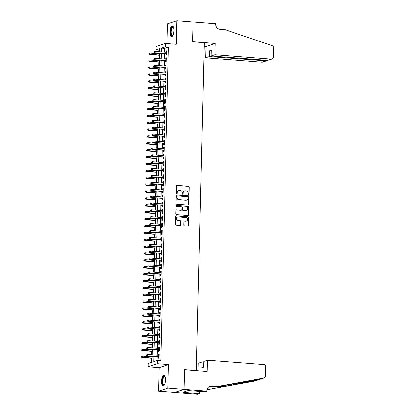 <?xml version="1.0" encoding="UTF-8"?>
<svg xmlns="http://www.w3.org/2000/svg" width="415" height="415" viewBox="0 0 415 415"><rect width="100%" height="100%" fill="white"/><g stroke="black" fill="none" stroke-linecap="round" stroke-linejoin="round"><path stroke-width="0.62" d="M188.602 194.656A0.477 0.441 71.8 0 0 189.058 194.215L189.235 187.035A0.685 0.633 71.8 0 0 188.618 186.309L177.174 185.422A0.685 0.633 71.8 0 0 176.52 186.044L176.344 193.229A0.477 0.441 71.8 0 0 176.94 193.717A0.477 0.441 71.8 0 0 177.236 193.297L177.257 192.368A2.184 2.018 71.8 0 1 179.347 190.366L180.297 190.438A2.184 2.018 71.8 0 1 182.278 192.757L182.258 193.686A0.477 0.441 71.8 0 0 182.854 194.179A0.477 0.441 71.8 0 0 183.145 193.758L183.171 192.83A2.184 2.018 71.8 0 1 185.256 190.822L186.21 190.895A2.184 2.018 71.8 0 1 188.192 193.219L188.171 194.147A0.477 0.441 71.8 0 0 188.602 194.656M188.628 194.656A0.477 0.441 71.8 0 0 188.804 194.298L188.981 187.118A0.685 0.633 71.8 0 0 188.363 186.392L176.92 185.505A0.685 0.633 71.8 0 0 176.821 185.505M176.806 193.738A0.477 0.441 71.8 0 0 176.982 193.38L177.257 192.368M182.719 194.199A0.477 0.441 71.8 0 0 182.896 193.841L183.171 192.83M165.409 380.052A5.426 1.935 -85.6 0 0 163.858 375.295A5.426 1.935 -85.6 0 0 161.466 381.349A5.426 1.935 -85.6 0 0 163.017 386.111A5.426 1.935 -85.6 0 0 165.409 380.052M173.947 30.591A5.426 1.935 -85.6 0 0 172.396 25.834A5.426 1.935 -85.6 0 0 170.005 31.893A5.426 1.935 -85.6 0 0 171.556 36.65A5.426 1.935 -85.6 0 0 173.947 30.591M183.814 225.112A0.685 0.633 71.8 0 0 184.431 225.838L187.642 226.087A0.685 0.633 71.8 0 0 188.296 225.459L188.493 217.486A0.685 0.633 71.8 0 0 187.871 216.76L176.427 215.867A0.685 0.633 71.8 0 0 175.778 216.495L175.581 224.474A0.685 0.633 71.8 0 0 176.199 225.195L180.079 225.501A0.685 0.633 71.8 0 0 180.733 224.873L180.816 221.46A0.685 0.633 71.8 0 0 180.193 220.733L178.274 220.583A1.826 1.686 71.8 0 1 177.745 217.04A1.826 1.686 71.8 0 1 178.362 216.967L185.894 217.553A1.826 1.686 71.8 0 1 186.418 221.096A1.826 1.686 71.8 0 1 185.806 221.169L184.55 221.071A0.685 0.633 71.8 0 0 183.897 221.698L183.814 225.112M184.084 389.374L174.731 392.45L158.54 391.195L167.893 388.113L184.084 389.374L184.571 369.578L196.228 370.481L204.237 42.714L192.581 41.806L193.063 22.011L176.873 20.75L176.297 44.332L165.284 43.476L165.201 46.921L168.438 47.175L160.781 360.485L157.544 360.23L157.461 363.675L148.108 366.751L148.191 363.312L151.983 362.062L152.123 356.22M167.893 388.113L168.469 364.531L157.461 363.675M188.156 205.067A0.685 0.633 71.8 0 0 188.809 204.439L189.007 196.466A0.685 0.633 71.8 0 0 188.384 195.74L176.94 194.848A0.685 0.633 71.8 0 0 176.292 195.475L176.095 203.454A0.685 0.633 71.8 0 0 176.712 204.175L188.156 205.067M188.747 206.976L188.55 214.949A0.685 0.633 71.8 0 1 187.902 215.577L176.458 214.685A0.685 0.633 71.8 0 1 175.841 213.964L175.924 210.55A0.685 0.633 71.8 0 1 176.572 209.923L181.215 210.281A0.685 0.633 71.8 0 0 181.869 209.658L181.92 207.391A0.685 0.633 71.8 0 0 181.303 206.665L176.474 206.291A0.477 0.441 71.8 0 1 176.334 205.363A0.477 0.441 71.8 0 1 176.494 205.342L188.13 206.25A0.685 0.633 71.8 0 1 188.747 206.976L188.55 214.949M176.873 20.75L167.52 23.831L167.038 43.617M165.834 53.732L165.798 55.216L166.431 55.008L166.529 50.874L165.901 51.081L165.87 52.306M165.668 60.616L165.632 62.1L166.265 61.892L166.363 57.763L165.73 57.97L165.699 59.195M165.497 67.505L165.46 68.989L166.093 68.776L166.197 64.647L165.564 64.854L165.533 66.078M165.331 74.389L165.294 75.872L165.927 75.665L166.026 71.53L165.393 71.743L165.367 72.967M165.16 81.278L165.123 82.756L165.756 82.549L165.86 78.419L165.227 78.627L165.196 79.851M164.994 88.162L164.957 89.645L165.59 89.438L165.689 85.303L165.056 85.511L165.03 86.74M164.822 95.045L164.791 96.529L165.419 96.322L165.523 92.192L164.89 92.4L164.859 93.624M164.656 101.934L164.62 103.418L165.253 103.205L165.352 99.076L164.724 99.284L164.693 100.508M164.49 108.818L164.454 110.302L165.082 110.094L165.186 105.96L164.553 106.173L164.522 107.397M164.319 115.707L164.283 117.186L164.916 116.978L165.014 112.849L164.387 113.056L164.356 114.281M164.153 122.591L164.117 124.075L164.75 123.867L164.848 119.733L164.216 119.94L164.184 121.17M163.982 129.48L163.946 130.958L164.579 130.751L164.682 126.622L164.05 126.829L164.018 128.053M163.816 136.364L163.78 137.847L164.413 137.64L164.511 133.506L163.878 133.713L163.852 134.937M163.645 143.248L163.609 144.731L164.241 144.524L164.345 140.389L163.712 140.602L163.681 141.826M163.479 150.137L163.443 151.615L164.075 151.408L164.174 147.278L163.541 147.486L163.515 148.71M163.313 157.02L163.277 158.504L163.904 158.297L164.008 154.162L163.375 154.37L163.344 155.599M163.142 163.909L163.105 165.388L163.738 165.18L163.837 161.051L163.209 161.259L163.178 162.483M162.976 170.793L162.939 172.277L163.567 172.069L163.671 167.935L163.038 168.142L163.007 169.367M162.804 177.677L162.768 179.161L163.401 178.953L163.505 174.824L162.872 175.031L162.841 176.256M162.638 184.566L162.602 186.044L163.235 185.837L163.334 181.708L162.701 181.915L162.67 183.14M162.467 191.45L162.431 192.934L163.064 192.726L163.168 188.592L162.535 188.799L162.504 190.029M162.301 198.339L162.265 199.817L162.898 199.61L162.996 195.481L162.364 195.688L162.338 196.912M162.13 205.223L162.094 206.706L162.727 206.499L162.83 202.364L162.198 202.572L162.166 203.796M161.964 212.107L161.928 213.59L162.561 213.383L162.659 209.253L162.026 209.461L162 210.685M161.798 218.996L161.762 220.479L162.39 220.266L162.493 216.137L161.86 216.345L161.829 217.569M161.627 225.879L161.591 227.363L162.224 227.155L162.322 223.021L161.694 223.229L161.663 224.458M161.461 232.768L161.425 234.247L162.058 234.039L162.156 229.91L161.523 230.118L161.492 231.342M161.29 239.652L161.253 241.136L161.886 240.928L161.99 236.794L161.357 237.001L161.326 238.231M161.124 246.536L161.087 248.02L161.72 247.812L161.819 243.683L161.186 243.89L161.155 245.115M160.953 253.425L160.916 254.909L161.549 254.696L161.653 250.567L161.02 250.774L160.989 251.998M160.787 260.309L160.75 261.792L161.383 261.585L161.482 257.45L160.849 257.663L160.823 258.887M160.615 267.198L160.579 268.676L161.212 268.469L161.316 264.339L160.683 264.547L160.652 265.771M160.449 274.082L160.413 275.565L161.046 275.358L161.144 271.223L160.517 271.431L160.486 272.66M160.283 280.971L160.247 282.449L160.875 282.242L160.978 278.112L160.346 278.32L160.315 279.544M160.112 287.854L160.076 289.338L160.709 289.125L160.807 284.996L160.18 285.204L160.149 286.428M159.946 294.738L159.91 296.222L160.543 296.014L160.641 291.88L160.008 292.093L159.977 293.317M159.775 301.627L159.739 303.106L160.372 302.898L160.475 298.769L159.842 298.976L159.811 300.201M159.609 308.511L159.573 309.995L160.206 309.787L160.304 305.653L159.671 305.86L159.645 307.09M159.438 315.4L159.401 316.878L160.034 316.671L160.138 312.542L159.505 312.749L159.474 313.973M159.272 322.284L159.236 323.767L159.868 323.56L159.967 319.425L159.334 319.633L159.308 320.857M159.101 329.168L159.07 330.651L159.697 330.444L159.801 326.315L159.168 326.522L159.137 327.746M158.935 336.057L158.898 337.535L159.531 337.328L159.63 333.198L159.002 333.406L158.971 334.63M158.769 342.94L158.732 344.424L159.36 344.217L159.464 340.082L158.831 340.29L158.8 341.519M158.597 349.829L158.561 351.308L159.194 351.1L159.293 346.971L158.665 347.179L158.634 348.403M168.438 47.175L164.646 48.42L164.558 52.207M164.522 53.628L164.387 59.091M164.35 60.517L164.221 65.98M164.184 67.401L164.05 72.864M164.018 74.29L163.884 79.747M163.847 81.174L163.712 86.636M163.681 88.058L163.546 93.52M163.51 94.947L163.375 100.409M163.344 101.831L163.209 107.293M163.173 108.72L163.043 114.177M163.007 115.603L162.872 121.066M162.836 122.487L162.706 127.95M162.67 129.376L162.535 134.839M162.504 136.26L162.369 141.722M162.332 143.149L162.198 148.606M162.166 150.033L162.032 155.495M161.995 156.917L161.866 162.379M161.829 163.806L161.694 169.268M161.658 170.69L161.528 176.152M161.492 177.579L161.357 183.041M161.321 184.462L161.191 189.925M161.155 191.351L161.02 196.809M160.989 198.235L160.854 203.698M160.818 205.119L160.683 210.581M160.652 212.008L160.517 217.47M160.481 218.892L160.351 224.354M160.315 225.781L160.18 231.238M160.143 232.665L160.014 238.127M159.977 239.548L159.842 245.011M159.806 246.437L159.676 251.9M159.64 253.321L159.505 258.784M159.474 260.21L159.339 265.667M159.303 267.094L159.168 272.556M159.137 273.978L159.002 279.44M158.966 280.867L158.836 286.329M158.8 287.751L158.665 293.213M158.629 294.64L158.499 300.097M158.463 301.523L158.328 306.986M158.297 308.407L158.162 313.87M158.125 315.296L157.991 320.759M157.959 322.18L157.825 327.643M157.788 329.069L157.653 334.532M157.622 335.953L157.487 341.415M157.451 342.837L157.321 348.299M157.285 349.726L157.15 355.188M157.114 356.61L157.026 360.402M158.431 356.713L158.395 358.197L159.028 357.989L159.127 353.855L158.494 354.062L158.463 355.287M159.609 50.08L159.085 50.251L159.049 51.776M159.012 53.203L158.997 53.831M158.966 55.257L158.883 58.665M158.846 60.087L158.831 60.72M158.795 62.141L158.712 65.549M158.68 66.976L158.665 67.603M158.629 69.025L158.546 72.433M158.509 73.86L158.494 74.487M158.457 75.914L158.374 79.322M158.343 80.743L158.328 81.376M158.291 82.798L158.208 86.206M158.172 87.632L158.157 88.26M158.125 89.687L158.042 93.095M158.006 94.516L157.991 95.149M157.954 96.571L157.871 99.979M157.835 101.405L157.819 102.033M157.788 103.46L157.705 106.863M157.669 108.289L157.653 108.917M157.617 110.343L157.534 113.752M157.498 115.173L157.487 115.806M157.451 117.227L157.368 120.635M157.332 122.062L157.316 122.69M157.28 124.116L157.197 127.524M157.166 128.946L157.15 129.579M157.114 131L157.031 134.408M156.995 135.835L156.979 136.462M156.943 137.889L156.86 141.297M156.829 142.719L156.813 143.346M156.777 144.773L156.694 148.181M156.657 149.607L156.642 150.235M156.611 151.657L156.528 155.065M156.491 156.491L156.476 157.119M156.439 158.546L156.356 161.954M156.32 163.375L156.305 164.008M156.273 165.429L156.19 168.838M156.154 170.264L156.139 170.892M156.102 172.318L156.019 175.727M155.983 177.148L155.973 177.776M155.936 179.202L155.853 182.61M155.817 184.037L155.801 184.665M155.765 186.086L155.682 189.494M155.651 190.921L155.635 191.548M155.599 192.975L155.516 196.383M155.48 197.805L155.464 198.437M155.433 199.859L155.345 203.267M155.314 204.694L155.298 205.321M155.262 206.748L155.179 210.156M155.143 211.577L155.127 212.205M155.096 213.632L155.013 217.04M154.977 218.466L154.961 219.094M154.925 220.515L154.842 223.924M154.805 225.35L154.79 225.978M154.759 227.404L154.676 230.813M154.639 232.234L154.624 232.867M154.588 234.288L154.505 237.696M154.473 239.123L154.458 239.751M154.422 241.177L154.339 244.585M154.302 246.007L154.287 246.64M154.25 248.061L154.167 251.469M154.136 252.896L154.121 253.524M154.084 254.945L154.001 258.353M153.965 259.78L153.949 260.407M153.918 261.834L153.83 265.242M153.799 266.663L153.783 267.296M153.747 268.718L153.664 272.126M153.628 273.552L153.612 274.18M153.581 275.607L153.498 279.015M153.462 280.436L153.446 281.069M153.41 282.49L153.327 285.899M153.291 287.325L153.275 287.953M153.244 289.38L153.161 292.788M153.125 294.209L153.109 294.837M153.073 296.263L152.99 299.671M152.959 301.093L152.943 301.726M152.907 303.147L152.824 306.555M152.787 307.982L152.772 308.61M152.736 310.036L152.653 313.444M152.621 314.866L152.606 315.499M152.57 316.92L152.487 320.328M152.45 321.755L152.435 322.382M152.404 323.809L152.321 327.217M152.284 328.639L152.269 329.266M152.232 330.693L152.149 334.101M152.113 335.528L152.097 336.155M152.066 337.577L151.983 340.985M151.947 342.411L151.931 343.039M151.895 344.466L151.812 347.874M151.776 349.295L151.766 349.928M151.729 351.349L151.646 354.758M151.61 356.184L151.594 356.812M151.558 358.238L151.465 362.233M168.469 364.531L159.116 367.607L158.54 391.195M159.116 367.607L148.108 366.751M159.085 50.251L155.848 50.002L155.931 46.558L165.284 43.476M153.877 356.361L153.752 361.481L157.544 360.23M165.201 46.921L161.409 48.171L161.316 51.953M161.285 53.379L161.15 58.842M161.113 60.263L160.978 65.726M160.947 67.152L160.812 72.609M160.776 74.036L160.647 79.498M160.61 80.92L160.475 86.382M160.439 87.809L160.309 93.271M160.273 94.693L160.138 100.155M160.107 101.582L159.972 107.039M159.936 108.465L159.801 113.928M159.77 115.349L159.635 120.812M159.599 122.238L159.464 127.701M159.433 129.122L159.298 134.585M159.261 136.011L159.132 141.474M159.095 142.895L158.961 148.357M158.924 149.784L158.795 155.241M158.758 156.668L158.623 162.13M158.592 163.552L158.457 169.014M158.421 170.441L158.286 175.903M158.255 177.324L158.12 182.787M158.084 184.213L157.954 189.671M157.918 191.097L157.783 196.56M157.747 197.981L157.617 203.443M157.581 204.87L157.446 210.332M157.41 211.754L157.28 217.216M157.244 218.643L157.109 224.1M157.078 225.527L156.943 230.989M156.906 232.41L156.771 237.873M156.74 239.299L156.605 244.762M156.569 246.183L156.439 251.646M156.403 253.072L156.268 258.529M156.232 259.956L156.102 265.418M156.066 266.84L155.931 272.302M155.9 273.729L155.765 279.191M155.729 280.613L155.594 286.075M155.563 287.502L155.428 292.964M155.392 294.385L155.257 299.848M155.226 301.269L155.091 306.732M155.054 308.158L154.925 313.621M154.888 315.042L154.754 320.505M154.717 321.931L154.588 327.394M154.551 328.815L154.416 334.277M154.385 335.704L154.25 341.161M154.214 342.588L154.079 348.05M154.048 349.471L153.913 354.934M159.568 51.818L159.64 48.752L155.848 50.002M152.16 354.799L152.295 349.337M152.331 347.915L152.461 342.453M152.497 341.026L152.632 335.564M152.668 334.142L152.798 328.68M152.834 327.253L152.969 321.791M153 320.37L153.135 314.907M153.171 313.481L153.306 308.023M153.337 306.597L153.472 301.134M153.509 299.713L153.638 294.251M153.675 292.824L153.809 287.362M153.846 285.94L153.975 280.478M154.012 279.051L154.147 273.594M154.178 272.167L154.313 266.705M154.349 265.284L154.484 259.821M154.515 258.395L154.65 252.932M154.686 251.511L154.821 246.048M154.852 244.622L154.987 239.165M155.023 237.738L155.153 232.276M155.189 230.854L155.324 225.392M155.36 223.965L155.49 218.503M155.526 217.081L155.661 211.619M155.692 210.192L155.827 204.735M155.864 203.309L155.999 197.846M156.03 196.425L156.165 190.962M156.201 189.536L156.336 184.073M156.367 182.652L156.502 177.189M156.538 175.763L156.668 170.3M156.704 168.879L156.839 163.417M156.875 161.99L157.005 156.533M157.041 155.106L157.176 149.644M157.207 148.222L157.342 142.76M157.378 141.333L157.513 135.871M157.544 134.45L157.679 128.987M157.716 127.561L157.845 122.103M157.882 120.677L158.016 115.214M158.053 113.793L158.182 108.331M158.219 106.904L158.354 101.442M158.39 100.02L158.52 94.558M158.556 93.131L158.691 87.674M158.722 86.247L158.857 80.785M158.893 79.364L159.028 73.901M159.059 72.475L159.194 67.012M159.23 65.591L159.36 60.128M159.396 58.702L159.531 53.245M164.646 48.42L161.409 48.171M165.901 51.081L166.524 51.133M165.73 57.97L166.358 58.017M165.564 64.854L166.187 64.901M165.393 71.743L166.021 71.79M165.227 78.627L165.85 78.674M165.056 85.511L165.684 85.563M164.89 92.4L165.518 92.446M164.724 99.284L165.346 99.335M164.553 106.173L165.18 106.219M164.387 113.056L165.009 113.103M164.216 119.94L164.843 119.992M164.05 126.829L164.672 126.876M163.878 133.713L164.506 133.765M163.712 140.602L164.34 140.649M163.541 147.486L164.169 147.532M163.375 154.37L164.003 154.422M163.209 161.259L163.832 161.305M163.038 168.142L163.666 168.194M162.872 175.031L163.494 175.078M162.701 181.915L163.328 181.962M162.535 188.799L163.157 188.851M162.364 195.688L162.991 195.735M162.198 202.572L162.825 202.624M162.026 209.461L162.654 209.508M161.86 216.345L162.488 216.391M161.694 223.229L162.317 223.28M161.523 230.118L162.151 230.164M161.357 237.001L161.98 237.053M161.186 243.89L161.814 243.937M161.02 250.774L161.643 250.821M160.849 257.663L161.476 257.71M160.683 264.547L161.31 264.594M160.517 271.431L161.139 271.483M160.346 278.32L160.973 278.366M160.18 285.204L160.802 285.255M160.008 292.093L160.636 292.139M159.842 298.976L160.465 299.023M159.671 305.86L160.299 305.912M159.505 312.749L160.128 312.796M159.334 319.633L159.962 319.685M159.168 326.522L159.796 326.569M159.002 333.406L159.625 333.452M158.831 340.29L159.459 340.342M158.665 347.179L159.287 347.225M158.494 354.062L159.121 354.114M184.519 190.91L184.27 190.993A2.184 2.018 71.8 0 0 182.916 192.913M178.611 190.454L178.357 190.537A2.184 2.018 71.8 0 0 177.003 192.451M188.254 205.067A0.685 0.633 71.8 0 0 188.555 204.522L188.752 196.549A0.685 0.633 71.8 0 0 188.13 195.823L176.691 194.931A0.685 0.633 71.8 0 0 176.593 194.931M188.099 197.141A0.477 0.441 71.8 0 0 187.663 196.632L177.62 195.849A0.477 0.441 71.8 0 0 177.163 196.29L177.138 197.27A2.184 2.018 71.8 0 0 179.119 199.589L185.987 200.123A2.184 2.018 71.8 0 0 188.073 198.121L188.099 197.141M177.459 195.87L177.205 195.953A0.477 0.441 71.8 0 0 176.909 196.373L177.163 196.29M186.719 200.035L186.47 200.118A2.184 2.018 71.8 0 1 185.733 200.206L178.865 199.672A2.184 2.018 71.8 0 1 176.883 197.353L176.909 196.373M188 215.577A0.685 0.633 71.8 0 0 188.301 215.032M181.443 210.255L181.194 210.338A0.685 0.633 71.8 0 1 180.961 210.364L176.323 210.006A0.685 0.633 71.8 0 0 176.225 210.006M188.493 207.059A0.685 0.633 71.8 0 0 187.876 206.333L176.24 205.43A0.477 0.441 71.8 0 0 176.214 205.425M186.029 210.659A1.826 1.686 71.8 0 0 187.756 208.646A1.826 1.686 71.8 0 0 186.117 207.044L183.466 206.836A0.685 0.633 71.8 0 0 182.813 207.464L182.756 209.725A0.685 0.633 71.8 0 0 183.378 210.452L185.78 210.742A1.826 1.686 71.8 0 0 186.392 210.664L186.646 210.581M183.233 206.862L182.984 206.945A0.685 0.633 71.8 0 0 182.559 207.547L182.813 207.464M185.78 210.742L183.124 210.535A0.685 0.633 71.8 0 1 182.507 209.808L182.559 207.547M186.418 221.096L186.169 221.179A1.826 1.686 71.8 0 1 185.552 221.252L184.296 221.154A0.685 0.633 71.8 0 0 184.198 221.154M177.745 217.04L177.49 217.123A1.826 1.686 71.8 0 0 178.019 220.666L178.274 220.583M180.177 225.501A0.685 0.633 71.8 0 0 180.478 224.956L180.561 221.543A0.685 0.633 71.8 0 0 179.944 220.816L178.019 220.666M187.741 226.087A0.685 0.633 71.8 0 0 188.042 225.542L188.239 217.569A0.685 0.633 71.8 0 0 187.616 216.843L176.178 215.95A0.685 0.633 71.8 0 0 176.079 215.956M149.135 53.379L148.866 54.152L149.135 53.379L150.085 53.136L150.054 54.375L149.597 54.526L159.479 55.294M149.115 54.069L159.485 55.112M150.085 53.136L159.516 53.872M149.597 54.526L148.866 54.152M154.173 52.404L154.188 51.714L153.918 52.487L155.106 52.715L155.137 51.476L166.493 52.357M166.467 53.597L154.655 52.861L166.462 53.779M153.918 52.487L154.655 52.861M155.137 51.476L154.188 51.714M172.801 35.649A4.695 1.676 94.4 0 1 172.796 35.654A4.695 1.676 94.4 0 1 170.959 34.092A4.695 1.676 94.4 0 1 171.379 28.36A4.695 1.676 94.4 0 1 173.47 27.006A4.695 1.676 94.4 0 1 173.475 27.011M173.517 27.131A4.347 1.551 -85.6 0 0 173.154 26.975A4.347 1.551 -85.6 0 0 171.571 29.315A4.347 1.551 -85.6 0 0 171.4 33.911A4.347 1.551 -85.6 0 0 172.479 35.638A4.347 1.551 -85.6 0 0 172.863 35.54M172.697 25.927A5.39 1.925 -85.6 0 0 170.881 29.081A5.39 1.925 -85.6 0 0 170.731 34.507A5.39 1.925 -85.6 0 0 171.867 36.603M164.262 385.11A4.695 1.676 94.4 0 1 164.257 385.115A4.695 1.676 94.4 0 1 162.421 383.553A4.695 1.676 94.4 0 1 162.841 377.821A4.695 1.676 94.4 0 1 164.931 376.467A4.695 1.676 94.4 0 1 164.937 376.472M164.978 376.592A4.347 1.551 -85.6 0 0 164.615 376.436A4.347 1.551 -85.6 0 0 163.033 378.776A4.347 1.551 -85.6 0 0 162.856 383.372A4.347 1.551 -85.6 0 0 163.941 385.099A4.347 1.551 -85.6 0 0 164.324 385.001M164.158 375.388A5.39 1.925 -85.6 0 0 162.343 378.542A5.39 1.925 -85.6 0 0 162.192 383.968A5.39 1.925 -85.6 0 0 163.323 386.064M214.975 54.759L271.317 59.143A2.085 1.93 71.8 0 0 273.314 57.229L273.542 47.829A2.085 1.93 71.8 0 0 272.11 45.707L225.319 29.693L220.137 29.289A4.866 4.498 -108.2 0 1 215.722 24.117L215.733 23.738L193.063 21.974L192.581 41.702L215.25 43.466L214.975 54.759L211.194 56.004L211.334 50.288L209.539 50.879L209.399 56.596L205.622 57.835L261.964 62.219L265.745 60.974L265.761 60.248M209.399 56.596L266.394 60.906L262.669 62.136A2.085 1.93 -108.2 0 1 261.964 62.219M204.149 46.407L205.897 46.547L205.622 57.835M215.25 43.466L205.897 46.547M211.194 56.004L267.54 60.388L271.317 59.143M209.539 50.879L211.318 51.019M272.022 59.06L267.54 60.388M267.027 60.346L266.394 60.906M207.51 360.153L263.852 364.531A2.085 1.93 71.8 0 1 265.745 366.751L265.517 376.151A2.085 1.93 71.8 0 1 263.992 378.039L216.594 386.728L211.411 386.324A4.866 4.498 71.8 0 0 209.772 386.521A4.866 4.498 71.8 0 0 206.758 390.79L206.753 391.169L184.084 389.41L184.566 369.682L207.235 371.441L207.51 360.153L203.729 361.392L203.589 367.109L201.794 367.7L201.934 361.984L203.713 362.124M264.225 377.977L260.293 379.258L215.209 387.185L210.026 386.78A4.866 4.498 71.8 0 0 209.098 386.811M215.209 387.185L216.594 386.728M258.607 379.829L254.872 381.058A2.085 1.93 -108.2 0 1 254.639 381.12L206.888 389.778M207.241 389.804L258.338 379.901L259.883 379.31M207.049 389.229L208.626 389.353M184.084 389.41L174.731 392.486L197.4 394.25L199.231 393.648L184.722 392.517L185.126 392.388L185.147 391.589M206.753 391.169L204.917 391.776L188.062 390.629L183.186 392.232L185.126 392.388M197.976 370.725L198.157 363.229L201.934 361.984M199.231 393.648L199.288 391.335M148.964 60.268L148.695 61.036L148.964 60.268L149.914 60.025L149.882 61.264L149.431 61.415L159.313 62.183M148.949 60.953L159.319 61.996M149.914 60.025L159.344 60.756M149.431 61.415L148.695 61.036M148.798 67.152L148.529 67.925L148.798 67.152L149.748 66.908L149.716 68.148L149.26 68.299L159.142 69.066M148.778 67.842L159.147 68.885M149.748 66.908L159.178 67.645M149.26 68.299L148.529 67.925M148.627 74.041L148.357 74.809L148.627 74.041L149.576 73.797L149.545 75.037L149.094 75.182L158.976 75.955M148.612 74.726L158.981 75.769M149.576 73.797L159.012 74.529M149.094 75.182L148.357 74.809M148.461 80.925L148.191 81.698L148.461 80.925L149.41 80.681L149.379 81.921L148.923 82.071L158.805 82.839M148.446 81.615L158.81 82.652M149.41 80.681L158.841 81.413M148.923 82.071L148.191 81.698M154.001 59.293L154.022 58.603L153.752 59.376L154.94 59.599L154.971 58.359L166.327 59.241M166.296 60.481L154.484 59.75L166.291 60.668M153.752 59.376L154.484 59.75M154.971 58.359L154.022 58.603M153.835 66.177L153.851 65.487L153.581 66.26L154.774 66.483L154.8 65.243L166.161 66.13M166.13 67.37L154.318 66.633L166.125 67.552M153.581 66.26L154.318 66.633M154.8 65.243L153.851 65.487M153.669 73.061L153.685 72.376L153.415 73.144L154.603 73.372L154.634 72.132L165.99 73.014M165.959 74.254L154.147 73.522L165.953 74.441M153.415 73.144L154.147 73.522M154.634 72.132L153.685 72.376M153.498 79.95L153.514 79.26L153.244 80.033L154.437 80.256L154.463 79.016L165.824 79.898M165.793 81.138L153.981 80.406L165.787 81.324M153.244 80.033L153.981 80.406M154.463 79.016L153.514 79.26M148.29 87.809L148.02 88.582L148.29 87.809L149.239 87.565L149.213 88.805L148.757 88.955L158.639 89.723M148.274 88.499L158.644 89.541M149.239 87.565L158.675 88.302M148.757 88.955L148.02 88.582M153.332 86.834L153.348 86.149L153.078 86.917L154.266 87.145L154.297 85.905L165.652 86.787M165.621 88.027L153.809 87.29L165.621 88.208M153.078 86.917L153.809 87.29M154.297 85.905L153.348 86.149M148.124 94.698L147.854 95.471L148.124 94.698L149.073 94.454L149.042 95.694L148.586 95.844L158.473 96.612M148.108 95.383L158.473 96.425M149.073 94.454L158.504 95.185M148.586 95.844L147.854 95.471M153.161 93.723L153.182 93.033L152.912 93.806L154.1 94.029L154.131 92.789L165.486 93.671M165.455 94.911L153.643 94.179L165.45 95.097M152.912 93.806L153.643 94.179M154.131 92.789L153.182 93.033M147.953 101.582L147.688 102.355L147.953 101.582L148.907 101.338L148.876 102.578L148.42 102.728L158.302 103.496M147.937 102.272L158.307 103.314M148.907 101.338L158.338 102.074M148.42 102.728L147.688 102.355M152.995 100.606L153.011 99.916L152.741 100.689L153.929 100.912L153.96 99.673L165.315 100.56M165.289 101.8L153.477 101.063L165.284 101.981M152.741 100.689L153.477 101.063M153.96 99.673L153.011 99.916M147.787 108.471L147.517 109.238L147.787 108.471L148.736 108.227L148.705 109.467L148.254 109.612L158.136 110.385M147.771 109.155L158.141 110.198M148.736 108.227L158.167 108.958M148.254 109.612L147.517 109.238M152.824 107.49L152.845 106.805L152.575 107.578L153.763 107.801L153.794 106.562L165.149 107.444M165.118 108.683L153.306 107.952L165.113 108.87M152.575 107.578L153.306 107.952M153.794 106.562L152.845 106.805M147.621 115.354L147.351 116.127L147.621 115.354L148.57 115.111L148.539 116.35L148.082 116.501L157.965 117.269M147.6 116.044L157.97 117.082M148.57 115.111L158.001 115.847M148.082 116.501L147.351 116.127M152.658 114.379L152.673 113.689L152.404 114.462L153.591 114.685L153.623 113.445L164.978 114.333M164.952 115.567L153.14 114.836L164.947 115.754M152.404 114.462L153.14 114.836M153.623 113.445L152.673 113.689M147.45 122.238L147.18 123.011L147.45 122.238L148.399 121.994L148.368 123.234L147.916 123.385L157.799 124.152M147.434 122.928L157.804 123.971M148.399 121.994L157.835 122.731M147.916 123.385L147.18 123.011M152.492 121.263L152.507 120.578L152.238 121.346L153.425 121.574L153.457 120.334L164.812 121.216M164.781 122.456L152.969 121.719L164.776 122.643M152.238 121.346L152.969 121.719M153.457 120.334L152.507 120.578M147.284 129.127L147.014 129.9L147.284 129.127L148.233 128.883L148.202 130.123L147.745 130.274L157.627 131.041M147.263 129.817L157.633 130.855M148.233 128.883L157.664 129.615M147.745 130.274L147.014 129.9M152.321 128.152L152.336 127.462L152.066 128.235L153.26 128.458L153.285 127.218L164.646 128.1M164.615 129.34L152.803 128.608L164.61 129.527M152.066 128.235L152.803 128.608M153.285 127.218L152.336 127.462M147.112 136.011L146.843 136.784L147.112 136.011L148.062 135.767L148.036 137.007L147.579 137.157L157.461 137.925M147.097 136.701L157.467 137.744M148.062 135.767L157.498 136.504M147.579 137.157L146.843 136.784M152.155 135.036L152.17 134.346L151.9 135.119L153.088 135.342L153.119 134.102L164.475 134.989M164.444 136.229L152.632 135.492L164.439 136.411M151.9 135.119L152.632 135.492M153.119 134.102L152.17 134.346M146.946 142.9L146.677 143.668L146.946 142.9L147.896 142.656L147.865 143.896L147.408 144.047L157.29 144.814M146.931 143.585L157.295 144.628M147.896 142.656L157.327 143.388M147.408 144.047L146.677 143.668M151.983 141.925L151.999 141.235L151.729 142.008L152.922 142.231L152.953 140.991L164.309 141.873M164.278 143.113L152.466 142.381L164.273 143.3M151.729 142.008L152.466 142.381M152.953 140.991L151.999 141.235M146.775 149.784L146.505 150.557L146.775 149.784L147.724 149.54L147.699 150.78L147.242 150.93L157.124 151.698M146.76 150.474L157.129 151.511M147.724 149.54L157.161 150.277M147.242 150.93L146.505 150.557M151.817 148.809L151.833 148.119L151.563 148.892L152.751 149.115L152.782 147.875L164.138 148.762M164.107 150.002L152.3 149.265L164.107 150.183M151.563 148.892L152.3 149.265M152.782 147.875L151.833 148.119M146.609 156.668L146.339 157.441L146.609 156.668L147.558 156.429L147.527 157.664L147.071 157.814L156.958 158.587M146.594 157.358L156.958 158.4M147.558 156.429L156.989 157.161M147.071 157.814L146.339 157.441M151.646 155.692L151.667 155.008L151.397 155.775L152.585 156.004L152.616 154.764L163.972 155.646M163.941 156.886L152.129 156.154L163.935 157.072M151.397 155.775L152.129 156.154M152.616 154.764L151.667 155.008M146.443 163.557L146.173 164.33L146.443 163.557L147.392 163.313L147.361 164.553L146.905 164.703L156.787 165.471M146.422 164.247L156.792 165.284M147.392 163.313L156.823 164.044M146.905 164.703L146.173 164.33M151.48 162.581L151.496 161.892L151.226 162.664L152.414 162.888L152.445 161.648L163.8 162.53M163.775 163.769L151.963 163.038L163.769 163.956M151.226 162.664L151.963 163.038M152.445 161.648L151.496 161.892M146.272 170.441L146.002 171.213L146.272 170.441L147.221 170.197L147.19 171.437L146.739 171.587L156.621 172.355M146.256 171.13L156.626 172.173M147.221 170.197L156.652 170.933M146.739 171.587L146.002 171.213M151.309 169.465L151.33 168.775L151.06 169.548L152.248 169.771L152.279 168.537L163.635 169.419M163.603 170.658L151.791 169.922L163.598 170.84M151.06 169.548L151.791 169.922M152.279 168.537L151.33 168.775M146.106 177.329L145.836 178.097L146.106 177.329L147.055 177.086L147.024 178.326L146.568 178.476L156.45 179.244M146.085 178.014L156.455 179.057M147.055 177.086L156.486 177.817M146.568 178.476L145.836 178.097M151.143 176.354L151.159 175.664L150.889 176.437L152.077 176.66L152.108 175.421L163.469 176.302M163.437 177.542L151.625 176.811L163.432 177.729M150.889 176.437L151.625 176.811M152.108 175.421L151.159 175.664M145.935 184.213L145.665 184.986L145.935 184.213L146.884 183.97L146.853 185.209L146.402 185.36L156.284 186.128M145.919 184.903L156.289 185.946M146.884 183.97L156.32 184.706M146.402 185.36L145.665 184.986M150.977 183.238L150.993 182.548L150.723 183.321L151.911 183.544L151.942 182.304L163.297 183.191M163.266 184.431L151.454 183.695L163.261 184.613M150.723 183.321L151.454 183.695M151.942 182.304L150.993 182.548M145.769 191.097L145.499 191.87L145.769 191.097L146.718 190.859L146.687 192.098L146.23 192.244L156.113 193.017M145.753 191.787L156.118 192.83M146.718 190.859L156.149 191.59M146.23 192.244L145.499 191.87M150.806 190.122L150.821 189.437L150.552 190.205L151.745 190.433L151.771 189.193L163.131 190.075M163.1 191.315L151.288 190.584L163.095 191.502M150.552 190.205L151.288 190.584M151.771 189.193L150.821 189.437M145.598 197.986L145.328 198.759L145.598 197.986L146.547 197.742L146.521 198.982L146.064 199.133L155.947 199.9M145.582 198.676L155.952 199.714M146.547 197.742L155.983 198.474M146.064 199.133L145.328 198.759M150.64 197.011L150.655 196.321L150.386 197.094L151.574 197.317L151.605 196.077L162.96 196.959M162.929 198.199L151.117 197.467L162.924 198.386M150.386 197.094L151.117 197.467M151.605 196.077L150.655 196.321M145.432 204.87L145.162 205.643L145.432 204.87L146.381 204.626L146.35 205.866L145.893 206.016L155.781 206.784M145.416 205.56L155.781 206.603M146.381 204.626L155.812 205.363M145.893 206.016L145.162 205.643M150.469 203.895L150.484 203.205L150.214 203.978L151.408 204.206L151.439 202.966L162.794 203.848M162.763 205.088L150.951 204.351L162.758 205.269M150.214 203.978L150.951 204.351M151.439 202.966L150.484 203.205M145.26 211.759L144.991 212.527L145.26 211.759L146.215 211.515L146.184 212.755L145.727 212.905L155.609 213.673M145.245 212.444L155.615 213.486M146.215 211.515L155.646 212.247M145.727 212.905L144.991 212.527M150.303 210.784L150.318 210.094L150.048 210.867L151.236 211.09L151.268 209.85L162.623 210.732M162.592 211.972L150.785 211.24L162.592 212.158M150.048 210.867L150.785 211.24M151.268 209.85L150.318 210.094M145.094 218.643L144.825 219.416L145.094 218.643L146.044 218.399L146.013 219.639L145.561 219.789L155.443 220.557M145.079 219.333L155.449 220.375M146.044 218.399L155.475 219.136M145.561 219.789L144.825 219.416M150.131 217.668L150.152 216.978L149.882 217.751L151.07 217.974L151.101 216.734L162.457 217.621M162.426 218.861L150.614 218.124L162.421 219.042M149.882 217.751L150.614 218.124M151.101 216.734L150.152 216.978M144.928 225.532L144.659 226.3L144.928 225.532L145.878 225.288L145.847 226.528L145.39 226.673L155.272 227.446M144.908 226.217L155.277 227.259M145.878 225.288L155.309 226.019M145.39 226.673L144.659 226.3M144.757 232.416L144.487 233.189L144.757 232.416L145.707 232.172L145.675 233.412L145.224 233.562L155.106 234.33M144.742 233.106L155.111 234.143M145.707 232.172L155.137 232.903M145.224 233.562L144.487 233.189M144.591 239.299L144.321 240.072L144.591 239.299L145.541 239.056L145.509 240.295L145.053 240.446L154.935 241.214M144.57 239.989L154.94 241.032M145.541 239.056L154.971 239.792M145.053 240.446L144.321 240.072M149.965 224.551L149.981 223.867L149.711 224.634L150.899 224.863L150.93 223.623L162.286 224.505M162.26 225.744L150.448 225.013L162.255 225.931M149.711 224.634L150.448 225.013M150.93 223.623L149.981 223.867M149.794 231.44L149.815 230.75L149.545 231.523L150.733 231.746L150.764 230.507L162.12 231.388M162.089 232.628L150.277 231.897L162.083 232.815M149.545 231.523L150.277 231.897M150.764 230.507L149.815 230.75M149.628 238.324L149.644 237.634L149.374 238.407L150.567 238.635L150.593 237.396L161.954 238.277M161.923 239.517L150.111 238.781L161.917 239.699M149.374 238.407L150.111 238.781M150.593 237.396L149.644 237.634M144.42 246.188L144.15 246.961L144.42 246.188L145.369 245.945L145.338 247.184L144.887 247.335L154.769 248.103M144.404 246.873L154.774 247.916M145.369 245.945L154.805 246.676M144.887 247.335L144.15 246.961M149.462 245.213L149.478 244.523L149.208 245.296L150.396 245.519L150.427 244.279L161.783 245.161M161.751 246.401L149.94 245.67L161.746 246.588M149.208 245.296L149.94 245.67M150.427 244.279L149.478 244.523M144.254 253.072L143.984 253.845L144.254 253.072L145.203 252.828L145.172 254.068L144.716 254.219L154.598 254.986M144.238 253.762L154.603 254.805M145.203 252.828L154.634 253.565M144.716 254.219L143.984 253.845M149.291 252.097L149.307 251.407L149.037 252.18L150.23 252.403L150.256 251.163L161.617 252.05M161.585 253.29L149.774 252.553L161.58 253.472M149.037 252.18L149.774 252.553M150.256 251.163L149.307 251.407M144.083 259.961L143.813 260.729L144.083 259.961L145.032 259.717L145.006 260.957L144.55 261.102L154.432 261.875M144.067 260.646L154.437 261.689M145.032 259.717L154.468 260.449M144.55 261.102L143.813 260.729M149.125 258.981L149.141 258.296L148.871 259.069L150.059 259.292L150.09 258.052L161.445 258.934M161.414 260.174L149.602 259.442L161.414 260.361M148.871 259.069L149.602 259.442M150.09 258.052L149.141 258.296M143.917 266.845L143.647 267.618L143.917 266.845L144.866 266.601L144.835 267.841L144.379 267.991L154.266 268.759M143.901 267.535L154.266 268.572M144.866 266.601L154.297 267.333M144.379 267.991L143.647 267.618M148.954 265.87L148.969 265.18L148.705 265.953L149.893 266.176L149.924 264.936L161.279 265.823M161.248 267.058L149.436 266.326L161.243 267.244M148.705 265.953L149.436 266.326M149.924 264.936L148.969 265.18M143.746 273.729L143.476 274.502L143.746 273.729L144.7 273.485L144.669 274.725L144.213 274.875L154.095 275.643M143.73 274.419L154.1 275.461M144.7 273.485L154.131 274.222M144.213 274.875L143.476 274.502M148.788 272.754L148.803 272.069L148.534 272.837L149.722 273.065L149.753 271.825L161.108 272.707M161.082 273.947L149.27 273.21L161.077 274.128M148.534 272.837L149.27 273.21M149.753 271.825L148.803 272.069M143.58 280.618L143.31 281.391L143.58 280.618L144.529 280.374L144.498 281.614L144.047 281.764L153.929 282.532M143.564 281.308L153.934 282.345M144.529 280.374L153.96 281.105M144.047 281.764L143.31 281.391M148.617 279.643L148.637 278.953L148.368 279.726L149.556 279.949L149.587 278.709L160.942 279.591M160.911 280.831L149.099 280.099L160.906 281.017M148.368 279.726L149.099 280.099M149.587 278.709L148.637 278.953M143.414 287.502L143.144 288.275L143.414 287.502L144.363 287.258L144.332 288.498L143.875 288.648L153.757 289.416M143.393 288.192L153.763 289.234M144.363 287.258L153.794 287.994M143.875 288.648L143.144 288.275M148.451 286.526L148.466 285.836L148.197 286.609L149.384 286.832L149.416 285.593L160.771 286.48M160.745 287.72L148.933 286.983L160.74 287.901M148.197 286.609L148.933 286.983M149.416 285.593L148.466 285.836M143.242 294.391L142.973 295.158L143.242 294.391L144.192 294.147L144.161 295.387L143.709 295.537L153.591 296.305M143.227 295.075L153.597 296.118M144.192 294.147L153.623 294.878M143.709 295.537L142.973 295.158M148.28 293.415L148.3 292.725L148.031 293.498L149.218 293.721L149.25 292.482L160.605 293.363M160.574 294.603L148.762 293.872L160.569 294.79M148.031 293.498L148.762 293.872M149.25 292.482L148.3 292.725M143.076 301.274L142.807 302.047L143.076 301.274L144.026 301.031L143.995 302.27L143.538 302.421L153.42 303.189M143.056 301.964L153.425 303.002M144.026 301.031L153.457 301.767M143.538 302.421L142.807 302.047M148.114 300.299L148.129 299.609L147.859 300.382L149.052 300.605L149.078 299.365L160.439 300.252M160.408 301.487L148.596 300.756L160.403 301.674M147.859 300.382L148.596 300.756M149.078 299.365L148.129 299.609M142.905 308.158L142.636 308.931L142.905 308.158L143.855 307.92L143.823 309.154L143.372 309.305L153.254 310.072M142.89 308.848L153.26 309.891M143.855 307.92L153.291 308.651M143.372 309.305L142.636 308.931M147.948 307.183L147.963 306.498L147.693 307.266L148.881 307.494L148.912 306.254L160.268 307.136M160.237 308.376L148.425 307.639L160.232 308.563M147.693 307.266L148.425 307.639M148.912 306.254L147.963 306.498M142.739 315.047L142.47 315.82L142.739 315.047L143.689 314.803L143.657 316.043L143.201 316.194L153.083 316.961M142.724 315.737L153.088 316.775M143.689 314.803L153.119 315.535M143.201 316.194L142.47 315.82M147.776 314.072L147.792 313.382L147.522 314.155L148.715 314.378L148.741 313.138L160.102 314.02M160.071 315.26L148.259 314.529L160.066 315.447M147.522 314.155L148.259 314.529M148.741 313.138L147.792 313.382M142.568 321.931L142.298 322.704L142.568 321.931L143.517 321.687L143.491 322.927L143.035 323.077L152.917 323.845M142.553 322.621L152.922 323.664M143.517 321.687L152.953 322.424M143.035 323.077L142.298 322.704M147.61 320.956L147.626 320.266L147.356 321.039L148.544 321.262L148.575 320.027L159.931 320.909M159.9 322.149L148.088 321.412L159.9 322.331M147.356 321.039L148.088 321.412M148.575 320.027L147.626 320.266M142.402 328.82L142.132 329.588L142.402 328.82L143.351 328.576L143.32 329.816L142.864 329.967L152.751 330.734M142.387 329.505L152.751 330.548M143.351 328.576L152.782 329.308M142.864 329.967L142.132 329.588M147.439 327.845L147.46 327.155L147.19 327.928L148.378 328.151L148.409 326.911L159.765 327.793M159.734 329.033L147.922 328.301L159.728 329.22M147.19 327.928L147.922 328.301M148.409 326.911L147.46 327.155M142.231 335.704L141.966 336.477L142.231 335.704L143.185 335.46L143.154 336.7L142.698 336.85L152.58 337.618M142.215 336.394L152.585 337.431M143.185 335.46L152.616 336.197M142.698 336.85L141.966 336.477M147.273 334.729L147.289 334.039L147.019 334.812L148.207 335.035L148.238 333.795L159.593 334.682M159.568 335.922L147.756 335.185L159.562 336.103M147.019 334.812L147.756 335.185M148.238 333.795L147.289 334.039M142.065 342.588L141.795 343.361L142.065 342.588L143.014 342.349L142.983 343.584L142.532 343.734L152.414 344.507M142.049 343.278L152.419 344.32M143.014 342.349L152.445 343.081M142.532 343.734L141.795 343.361M147.102 341.612L147.123 340.928L146.853 341.695L148.041 341.924L148.072 340.684L159.427 341.566M159.396 342.806L147.584 342.074L159.391 342.992M146.853 341.695L147.584 342.074M148.072 340.684L147.123 340.928M141.899 349.477L141.629 350.25L141.899 349.477L142.848 349.233L142.817 350.473L142.361 350.623L152.243 351.391M141.878 350.167L152.248 351.204M142.848 349.233L152.279 349.964M142.361 350.623L141.629 350.25M146.936 348.501L146.952 347.812L146.682 348.584L147.87 348.808L147.901 347.568L159.256 348.45M159.23 349.689L147.418 348.958L159.225 349.876M146.682 348.584L147.418 348.958M147.901 347.568L146.952 347.812M141.728 356.361L141.458 357.133L141.728 356.361L142.677 356.117L142.646 357.357L142.195 357.507L152.077 358.275M141.712 357.05L152.082 358.093M142.677 356.117L152.113 356.853M142.195 357.507L141.458 357.133M146.77 355.385L146.786 354.695L146.516 355.468L147.704 355.691L147.735 354.457L159.09 355.339M159.059 356.578L147.247 355.842L159.054 356.76M146.516 355.468L147.247 355.842M147.735 354.457L146.786 354.695M210.026 386.78L211.411 386.324M254.639 381.12L258.338 379.901M260.293 379.258L263.992 378.039M223.156 386.687L219.478 386.401"/></g></svg>
